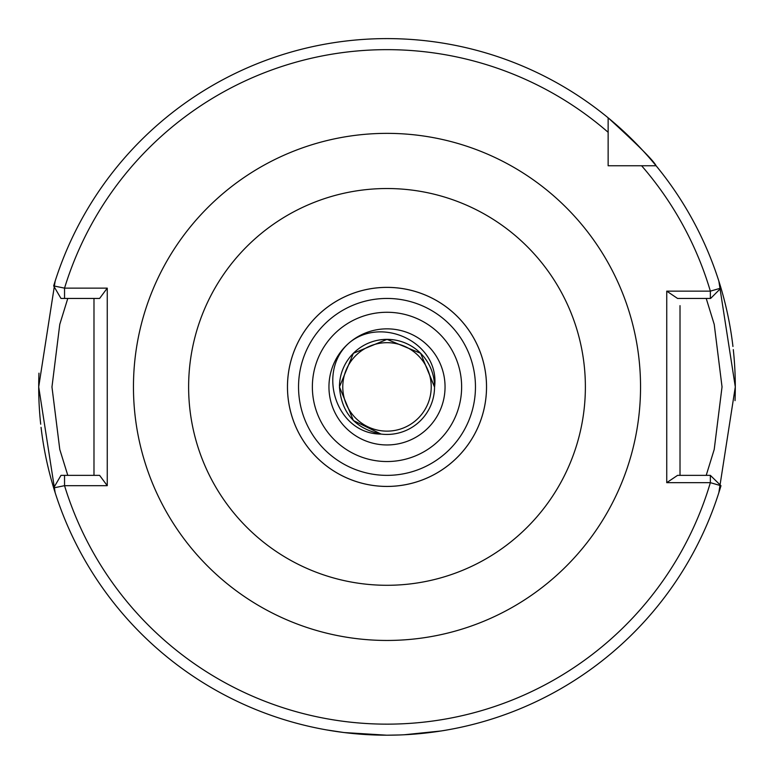 <?xml version="1.0" encoding="UTF-8"?>
<svg xmlns="http://www.w3.org/2000/svg" width="774" height="774" viewBox="0 0 774 774"><rect width="100%" height="100%" fill="white"/><g stroke="black" fill="none" stroke-linecap="round" stroke-linejoin="round"><path stroke-width="1.16" d="M344.14 732.562L326.309 729.872L344.082 732.552L386.739 735.203M328.95 386.903A58.05 58.05 0 0 0 387 444.953A58.05 58.05 0 0 0 445.05 386.903A58.05 58.05 0 0 0 387 328.853A58.05 58.05 0 0 0 328.95 386.903A58.05 58.05 0 0 1 387 328.853A58.05 58.05 0 0 1 445.05 386.903M339.467 385.994A47.543 47.543 0 0 1 387.455 339.36A47.543 47.543 0 0 1 434.543 386.903L420.621 353.283L387 339.36L353.379 353.283L339.457 386.903L353.379 420.524L381.089 434.079C336.322 434.175 316.382 372.168 348.697 343.288C381.437 315.057 440.348 342.727 434.543 387.077L420.621 353.283L387 339.36L353.379 353.283L339.457 386.903L353.379 420.524L381.089 434.079L353.379 420.524L339.457 386.903L353.379 420.524L381.089 434.079L353.379 420.524L339.457 386.903L353.379 420.524L381.089 434.079L353.379 420.524L339.457 386.903L353.379 420.524L381.089 434.079L353.379 420.524L339.457 386.903C341.46 413.006 355.334 428.738 381.089 434.079A47.543 47.543 0 0 0 434.543 387.077L420.621 353.283L387 339.36L353.379 353.283L339.457 386.903L353.379 353.283L387 339.36L420.621 353.283L434.543 386.903L420.621 353.283L387 339.36L353.379 353.283L339.457 386.903L353.379 353.283L387 339.36L420.621 353.283L434.543 386.903L420.621 353.283L387 339.36L353.379 353.283L339.457 386.903L353.379 353.283L387 339.36L420.621 353.283L434.543 386.903L420.621 353.283L387 339.36L353.379 353.283L339.457 386.903L353.379 353.283L387 339.36L420.621 353.283L434.543 387.077M342.776 386.903A44.224 44.224 0 0 1 387 342.679A44.224 44.224 0 0 1 431.224 386.903A44.224 44.224 0 0 1 387 431.137A44.224 44.224 0 0 1 342.776 386.903M706.217 475.362L714.209 449.481L722.036 386.903L714.228 324.393L706.217 298.445M486.517 386.903A99.517 99.517 0 0 1 387 486.42A99.517 99.517 0 0 1 287.483 386.903A99.517 99.517 0 0 1 387 287.386A99.517 99.517 0 0 1 486.517 386.903A99.517 99.517 0 0 0 387 287.386A99.517 99.517 0 0 0 287.483 386.903M55.148 492.661L38.7 386.903A348.3 348.3 0 0 0 40.703 424.21M41.051 427.335A348.3 348.3 0 0 0 53.667 487.901L64.542 485.675A337.241 337.241 0 0 0 710.358 482.666L666.743 482.666L666.743 291.14L710.358 291.14L720.981 288.073A348.3 348.3 0 0 0 608.141 117.812C637.757 144.825 653.74 160.808 656.091 165.762L641.617 165.762L656.091 165.762A348.3 348.3 0 0 0 608.141 117.812L608.141 165.762L617.633 165.762M735.029 400.642A348.3 348.3 0 0 0 735.3 386.903L718.852 492.661M387 735.203L399.964 734.961M404.154 734.778L441.257 730.956M443.067 730.666L446.608 730.066M445.35 730.279L440.803 731.024M437.455 731.527L423.688 733.268M420.737 733.568L410.501 734.41M680.017 475.362L680.017 305.653M38.7 386.903A348.3 348.3 0 0 1 38.971 373.165A348.3 348.3 0 0 0 38.7 386.903L55.148 281.146M718.852 281.146L735.3 386.903A348.3 348.3 0 0 0 733.297 349.606A348.3 348.3 0 0 1 735.3 386.903M608.141 156.271L608.141 165.762L656.091 165.762A348.3 348.3 0 0 1 732.949 346.471A348.3 348.3 0 0 0 720.981 288.073L710.609 298.445L677.56 298.445L666.743 291.14M666.743 482.666L677.56 475.362L710.358 475.362L710.358 482.666L720.981 485.733A348.3 348.3 0 0 1 53.667 487.901L60.982 475.362L99.604 475.362L107.257 485.675L64.542 485.675L64.542 475.362M107.257 288.131L99.604 298.445L60.982 298.445L53.667 285.916A348.3 348.3 0 0 1 608.141 117.812A348.3 348.3 0 0 0 53.667 285.916L64.542 288.131L107.257 288.131L107.257 485.675M710.358 475.362L720.981 485.733A348.3 348.3 0 0 1 53.667 487.901M93.983 475.362L93.983 298.445M67.783 298.445L59.772 324.374L51.964 386.99L59.782 449.462L67.783 475.362M608.141 132.286A337.241 337.241 0 0 0 64.542 288.131L64.542 298.445M710.358 298.445L710.358 291.14A337.241 337.241 0 0 0 641.617 165.762M461.633 386.903A74.633 74.633 0 0 1 387 461.536A74.633 74.633 0 0 1 312.367 386.903A74.633 74.633 0 0 1 387 312.27A74.633 74.633 0 0 1 461.633 386.903M133.457 386.903A253.543 253.543 0 0 1 387 133.36A253.543 253.543 0 0 1 640.543 386.903A253.543 253.543 0 0 1 387 640.456A253.543 253.543 0 0 1 133.457 386.903M585.376 386.903A198.376 198.376 0 0 0 387 188.527A198.376 198.376 0 0 0 188.624 386.903A198.376 198.376 0 0 0 387 585.289A198.376 198.376 0 0 0 585.376 386.903M287.464 386.903A99.536 99.536 0 0 1 387 287.367A99.536 99.536 0 0 1 486.536 386.903A99.536 99.536 0 0 1 387 486.44A99.536 99.536 0 0 1 287.464 386.903M298.541 386.903A88.459 88.459 0 0 0 387 475.362A88.459 88.459 0 0 0 475.459 386.903A88.459 88.459 0 0 0 387 298.445A88.459 88.459 0 0 0 298.541 386.903"/></g></svg>
